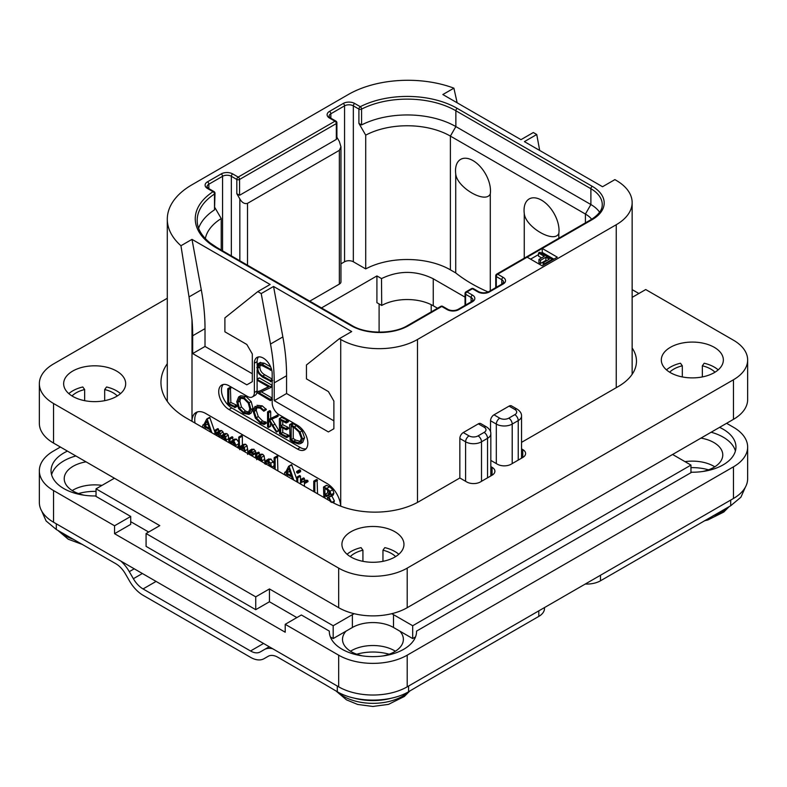<?xml version="1.0" encoding="UTF-8"?>
<svg xmlns="http://www.w3.org/2000/svg" width="787" height="787" viewBox="0 0 787 787"><rect width="100%" height="100%" fill="white"/><g stroke="black" fill="none" stroke-linecap="round" stroke-linejoin="round"><path stroke-width="1.18" d="M616.251 180.41L614.883 179.613L602.547 186.735L524.408 141.63L536.744 134.508L533.32 132.531L520.984 139.653L442.845 94.538L453.892 88.164A84.327 48.686 0 0 0 348.267 94.538L191.998 184.758A84.327 48.686 0 0 0 167.297 219.189A84.327 48.686 0 0 0 180.951 245.741L191.998 239.366L270.128 284.481L257.792 291.603L261.215 293.581L273.551 286.458L351.691 331.563L339.354 338.685L340.722 339.482A54.283 31.342 0 0 0 417.494 339.482L616.251 224.728A54.283 31.342 0 0 0 632.148 202.564A54.283 31.342 0 0 0 616.251 180.41M539.685 150.445L536.744 134.508M453.892 88.164L457.158 102.802M527.152 257.172L542.233 265.878L557.304 257.172L542.233 248.466L497.679 274.191A1.938 1.121 120 0 0 496.312 276.562L501.791 279.729A6.207 3.581 180 0 1 503.611 282.258L502.195 283.91L488.481 291.82C485.294 293.158 482.106 293.158 478.909 291.82L473.43 288.652A1.938 1.938 0 0 0 471.492 288.652L466.002 291.82A1.938 1.121 60 0 1 466.976 291.918A1.938 1.121 120 0 0 465.599 294.289L471.088 297.456A6.207 3.581 180 0 1 472.908 299.995L471.492 301.637L457.778 309.547C454.591 310.885 451.404 310.885 448.206 309.547L442.717 306.379A1.938 1.938 0 0 0 440.779 306.379L407.607 325.533C393.589 334.268 365.994 334.268 351.976 325.533L216.956 247.58L209.932 242.829C201.354 235.707 197.114 228.22 197.193 220.37A68.823 39.734 180 0 1 214.507 194.025A1.938 1.121 0 0 0 214.999 193.277A1.938 1.938 0 0 0 214.025 191.605L208.457 188.388L207.04 186.735A6.207 3.581 180 0 1 208.86 184.207L222.564 176.288A6.207 3.581 180 0 1 231.339 176.288L231.339 255.883M257.792 291.603L224.895 317.879L224.895 331.809L246.823 344.47L252.312 353.963L252.312 381.665L246.823 384.833L192.677 353.57L192.677 335.764A193.858 111.921 -120 0 0 191.998 319.561L189.028 296.915L201.295 289.842A193.858 111.921 60 0 1 205.014 328.641L205.014 346.447L252.312 373.756M201.295 289.842L191.998 239.366M192.677 353.57L205.014 346.447M339.354 338.685L306.458 364.971L306.458 378.891L328.386 391.562L333.875 401.055L333.875 428.758L328.386 431.925L274.24 400.662L274.24 382.856A193.858 111.921 -120 0 0 270.512 344.047L261.215 293.581M191.998 319.561L191.998 421.32A19.39 11.195 60 0 1 196.012 412.526A19.39 11.195 60 0 1 205.702 413.48L327.018 483.523A19.39 11.195 60 0 1 340.692 506.159M223.233 384.499A14.54 8.391 -120 0 0 222.662 396.382A14.54 8.391 -120 0 0 231.752 407.941L229.007 409.525A14.54 8.391 60 0 1 219.504 396.707A14.54 8.391 60 0 1 221.737 385.059A14.54 8.391 60 0 1 229.007 385.778L247.511 396.461A9.69 5.598 -120 0 0 252.361 396.943A9.69 5.598 -120 0 0 254.368 392.506L254.368 363.22A12.602 7.28 60 0 1 256.975 357.455A12.602 7.28 60 0 1 266.685 360.83A12.602 7.28 60 0 1 272.184 373.51L272.184 402.796A9.69 5.598 -120 0 0 279.041 414.67L297.545 425.354A14.54 8.391 60 0 1 307.048 438.162A14.54 8.391 60 0 1 304.815 449.81A14.54 8.391 60 0 1 297.545 449.092L300.29 447.508A14.54 8.391 -120 0 0 306.054 448.797M229.007 409.525L297.545 449.092M189.028 296.915L180.951 245.741M197.478 411.896A19.39 11.195 -120 0 0 194.999 423.052M229.037 442.707L228.309 435.142L226.892 433.598L224.679 433.676M223.803 434.827L223.085 432.033L221.708 430.597L219.858 430.519L215.825 433.607L215.825 430.873L215.028 430.223L214.792 434.483M218.57 431.266L218.57 429.289L217.773 428.64L214.792 430.499M218.57 436.657L218.993 433.224M223.783 439.667L224.206 436.244M214.792 431.827L209.736 417.395L206.666 419.176L203.607 425.216L202.83 425.187L202.505 427.39M205.102 428.885L205.791 427.518M238.579 442.038L236.434 439.136L234.546 439.156L230.227 442.353L229.755 438.448L229.204 438.595L229.204 442.796M232.972 440.061L232.499 436.864L229.204 438.595M237.31 447.478L238.579 445.304M247.856 452.427L247.088 445.806L245.623 444.232L243.744 444.34L241.107 445.855M245.121 451.984L244.344 447.39L242.878 445.816L241.009 445.914L243.744 444.34M242.347 445.147L242.347 436.155L241.511 435.486L238.776 437.07L238.579 448.216M242.347 450.39L242.878 446.878M251.535 455.693L255.263 453.843L255.991 452.368L253.926 449.2L251.407 449.505M264.894 461.851L264.117 455.811L262.651 454.247L260.772 454.148L256.641 457.434L256.641 454.483L255.608 453.981L255.608 458.044M259.376 454.955L259.002 452.309L255.608 453.981M259.376 460.218L259.897 456.873M274.102 463.415L270.954 459.037L268.387 459.175M273.502 468.373L274.102 467.37M277.89 470.911L277.457 456.096L274.102 457.788L274.102 468.718M296.729 479.175L291.652 464.684L288.573 466.465L285.514 472.505L284.737 472.475L284.412 474.679M287.009 476.174L287.708 474.807M297.85 473.272L300.585 471.688L300.585 470.488L299.503 469.869L296.758 471.452L296.758 472.623L297.85 473.272L297.85 472.072L297.299 471.502L296.542 471.905M300.496 483.956L300.496 476.224L299.955 475.623L296.729 477.443L296.729 481.782M304.382 482.874L308.081 481.408L307.658 480.336L305.228 480.168L301.726 482.411L301.726 480.218L300.693 479.765L300.693 484.074M304.461 480.611L304.067 478.063L300.693 479.765M304.461 486.248L304.461 482.893M317.555 493.803L317.092 479.578L313.747 481.29L313.747 491.609M333.727 503.06L334.396 500.906L331.622 495.544M331.661 502.49L328.877 497.128L333.186 495.082L333.885 493.183L332.783 489.691L329.596 486.769L326.762 485.422L323.496 487.133L323.86 497.443M226.292 441.123L225.574 436.726L224.157 435.181L222.278 435.073L221.049 436.549L220.35 433.617L218.963 432.181L217.114 432.102M221.275 438.221L222.839 436.087L223.98 436.087L225.269 440.523M223.783 437.159L221.609 438.418M216.051 435.211L217.615 433.086L218.776 433.086L220.006 437.493M218.57 434.149L216.395 435.398M218.166 428.738L215.422 430.322M203.597 428.02L204.256 426.711L209.755 429.584L210.601 432.063M203.961 424.527L202.83 425.187M210.011 417.749L206.666 419.176M211.841 432.771L207.266 419.333M209.342 428.266L204.65 425.826L207.001 421.183L209.342 428.266M208.142 424.626L207.394 424.242L204.65 425.826M207.394 424.242L207.768 423.504M235.893 446.662L236.021 445.285L233.7 440.72L231.801 440.74M230.561 443.583L232.214 441.792L233.641 441.743L234.811 446.032M232.972 444.97L233.513 441.674M232.972 442.53L230.857 443.75M239.602 449.652L240.979 447.37L242.701 446.76L243.714 447.98L244.088 451.394M242.239 446.642L241.648 446.829M242.347 448.069L240.34 449.229M241.894 435.545L238.776 437.07M241.009 445.914L239.602 447.518L239.15 437.129M252.519 455.427L253.247 453.942L252.765 452.299L251.181 450.784L248.662 451.089L247.571 454.404M251.919 449.092L248.662 451.089M250.364 451.6L249.518 452.082L251.142 451.797L252.204 453.43L251.269 454.591L248.702 454.05L249.932 451.738M252.066 452.761L251.515 452.053M251.446 452.466L248.702 454.05M262.15 461.821L261.382 457.395L259.907 455.821L258.028 455.732M256.641 459.687L257.91 457.355L259.73 456.775L261.127 461.231M259.198 456.617L258.569 456.794M259.376 458.103L257.546 459.165M271.623 467.291L270.698 463.277L268.21 460.621L265.642 460.759L264.56 463.779M268.78 458.89L265.642 460.759M265.622 464.35L266.38 461.9L268.2 461.644L270.58 466.681M269.016 465.845L268.446 461.792M275.145 469.327L275.145 458.3L274.102 457.788M277.457 456.096L274.712 457.68M285.504 475.309L286.163 474L291.662 476.873L292.518 479.352M285.868 471.816L284.737 472.475M291.918 465.038L288.573 466.465M293.748 480.06L289.173 466.622M291.249 475.555L286.566 473.115L288.908 468.472L291.249 475.555M290.049 471.915L289.301 471.531L286.566 473.115M289.301 471.531L289.675 470.793M297.752 482.372L297.752 477.807L296.729 477.443M305.002 483.139L304.923 481.919L302.483 481.752M314.81 492.219L314.81 481.86L313.747 481.29M333.186 495.082L330.442 496.666L331.14 494.767L330.038 491.265L326.851 488.353L323.496 487.133M330.028 494.108L328.809 495.958L324.923 494.452L324.923 488.442L328.602 490.872L330.028 494.108M324.923 498.063L324.923 495.564L326.821 496.577L329.153 498.594L330.501 501.87M330.028 494.138L327.667 492.869L327.667 489.986M327.667 492.869L324.923 494.452M327.667 499.647L327.667 497.138M478.348 423.849A4.85 2.794 -60 0 1 480.778 423.613L486.533 426.928A4.85 2.794 -60 0 0 484.113 427.174L478.348 423.849L463.277 432.555L469.032 435.88A6.394 3.689 0 0 0 478.073 435.88L484.113 432.397A4.85 2.794 60 0 1 487.537 438.329A11.244 6.493 0 0 0 490.832 433.745C490.94 431.197 489.504 428.925 486.533 426.928M490.832 466.583L492.062 467.301A9.69 5.598 180 0 1 494.895 471.256A9.69 5.598 180 0 1 492.062 475.21L480.404 481.939A9.69 5.598 180 0 1 466.701 481.939L459.844 477.984L459.844 438.487A4.85 2.794 -60 0 1 463.277 432.555M509.061 406.122A4.85 2.794 -60 0 1 511.481 405.876L517.236 409.201A4.85 2.794 -60 0 0 514.816 409.447L509.061 406.122L493.98 414.828L499.735 418.153A4.85 2.794 120 0 0 496.312 424.085L496.312 463.582M490.547 431.788L490.547 420.76A4.85 2.794 -60 0 1 493.98 414.828M382.915 655.955A30.437 17.57 0 0 0 403.377 639.349A30.437 17.57 0 0 0 399.855 631.154L412.693 638.562L412.693 625.744L690.956 465.087L672.59 454.473M412.693 625.744L393.5 614.657A29.08 16.793 0 0 0 391.71 613.712M354.17 613.712A29.08 16.793 0 0 0 352.379 614.657L352.379 627.485L333.186 638.562L333.186 625.744L352.379 614.657M96.044 496.42L96.044 488.825L159.781 525.627L146.077 533.537L255.736 596.851L269.439 588.942L333.186 625.744M96.044 488.825L114.41 478.221M75.867 455.968A43.619 25.184 0 0 0 51.588 474.738M735.412 451A43.619 25.184 0 0 0 711.133 432.23M67.446 451.108A43.619 25.184 180 0 0 51.047 470.783A43.619 25.184 180 0 0 95.237 495.958L130.721 516.449L130.721 524.358L114.548 533.694L285.209 632.227L285.209 624.317L338.666 655.178A48.469 27.978 0 0 0 407.204 655.178L733.454 466.829A48.469 27.978 0 0 0 747.65 447.036A48.469 27.978 0 0 0 733.454 427.252L726.598 423.298M86.039 461.841A30.437 17.57 0 0 0 64.229 478.693A30.437 17.57 0 0 0 73.152 491.118A30.437 17.57 0 0 0 84.691 495.298M130.721 521.673L148.674 532.042M146.077 533.537L146.077 546.365L255.736 609.679L269.439 601.76L296.856 617.588M330.373 636.939L333.186 638.562M346.024 631.154A30.437 17.57 0 0 0 342.502 639.349A30.437 17.57 0 0 0 351.415 651.774A30.437 17.57 0 0 0 362.955 655.955M412.693 638.562L415.506 636.939M702.309 471.551A30.437 17.57 0 0 0 722.771 454.955A30.437 17.57 0 0 0 713.848 442.53A30.437 17.57 0 0 0 700.961 438.103M130.721 516.449L114.548 525.785L114.548 533.694M60.402 447.036L53.546 451A48.469 27.978 0 0 0 39.35 470.783A48.469 27.978 0 0 0 53.546 490.567L114.548 525.785M53.546 490.567L53.546 522.224L338.666 686.835A48.469 27.978 180 0 0 407.204 686.835L733.454 498.486A48.469 27.978 180 0 0 747.65 478.693L747.65 447.036M416.549 631.764L416.549 631.105A43.619 25.184 180 0 1 416.559 631.44A43.619 25.184 180 0 1 372.94 656.624A43.619 25.184 180 0 1 329.32 631.44A43.619 25.184 180 0 1 329.32 631.105L301.382 614.981L285.209 624.317M719.554 427.361A43.619 25.184 180 0 1 735.953 447.036A43.619 25.184 180 0 1 691.763 472.22L416.549 631.105M53.546 522.224A48.469 27.978 180 0 1 39.35 502.44L39.35 470.783M395.379 651.223A30.437 17.57 0 0 0 394.464 650.672A30.437 17.57 0 0 0 350.5 651.223M714.773 466.829A30.437 17.57 0 0 0 713.848 466.268A30.437 17.57 0 0 0 684.995 461.644M102.005 485.382A30.437 17.57 0 0 0 72.227 490.567M269.233 646.747L264.294 649.6A27.142 15.671 -120 0 1 272.784 648.803M325.454 684.749L277.86 657.273A19.39 11.195 60 0 0 268.17 656.309L264.098 658.66A27.142 15.671 -120 0 1 250.532 657.322L143.057 595.267A27.142 15.671 -120 0 1 129.481 580.944L125.418 573.89A19.39 11.195 60 0 0 115.719 563.659L56.29 529.494L46.108 520.974L41.662 510.979M420.435 684.749L408.581 691.734C390.027 702.889 355.852 702.889 337.298 691.734L325.444 684.749M120.805 561.052A27.142 15.671 -120 0 1 129.294 571.657L133.367 578.711A19.39 11.195 60 0 0 143.057 588.942L250.532 650.987A19.39 11.195 60 0 0 260.222 651.951L264.294 649.6M420.425 684.749L538.8 616.398L538.8 610.86M544.486 607.584L544.486 608.489A19.39 11.195 180 0 1 538.8 616.398M600.491 575.248L600.491 580.786A19.39 11.195 180 0 1 585.272 584.033M600.491 580.786L730.71 505.746L730.71 500.06M268.19 656.299L264.098 658.66M745.338 487.232L740.892 497.227L730.71 505.746M321.49 307.933L376.914 275.932L381.508 278.588L381.715 305.454L376.914 302.68L376.914 275.932M465.038 297.132L433.253 278.775L433.253 305.769A36.832 21.269 0 0 0 381.715 305.454M433.253 305.769L437.552 308.248M239.563 195.284L336.334 139.407L336.334 123.579L239.563 179.456A1.938 1.121 180 0 1 236.818 179.456A1.938 1.121 120 0 1 238.186 177.085L334.967 121.208L329.487 118.04A8.145 4.702 180 0 1 329.487 111.4L343.191 103.481A8.145 4.702 180 0 1 354.711 103.481L360.279 106.698A70.761 40.855 180 0 1 457.237 108.39L592.267 186.342A40.708 23.502 180 0 1 592.267 219.583A1.938 1.121 -120 0 0 591.293 219.484L496.715 274.092A1.938 1.121 60 0 1 497.679 274.191L503.159 277.358A8.145 4.702 180 0 1 503.159 283.999L489.455 291.918A8.145 4.702 180 0 1 477.945 291.918L472.456 288.75L466.976 291.918L472.456 295.086A8.145 4.702 180 0 1 472.456 301.736L458.752 309.645A8.145 4.702 180 0 1 447.232 309.645L441.753 306.477L408.581 325.631A40.708 23.502 180 0 1 351.002 325.631L215.982 247.679A70.761 40.855 180 0 1 213.061 191.694L207.483 188.477A8.145 4.702 180 0 1 207.483 181.827L221.196 173.917A8.145 4.702 180 0 1 232.706 173.917L238.186 177.085A1.938 1.121 60 0 1 239.563 179.456L239.563 195.284L236.818 193.7L239.838 198.924C242.022 202.692 244.58 204.167 247.511 203.361L339.354 150.337L340.948 146.815L340.948 281.864A5.43 3.138 180 0 1 339.354 284.087L309.763 301.165M488.186 291.977A155.088 89.541 180 0 1 455.722 272.922L450.39 269.843A61.061 35.258 0 0 0 365.709 268.908L353.333 261.766A6.207 3.581 0 0 0 344.558 261.766L340.948 263.852M433.253 278.775C416.097 270.354 398.852 270.285 381.508 278.588M335.941 121.109A1.938 1.121 -60 0 0 334.967 121.208A1.938 1.121 -120 0 1 336.334 123.579A1.938 1.121 0 0 0 336.905 122.792A1.938 1.938 0 0 0 335.941 121.109L330.451 117.952L329.035 116.299A6.207 3.581 180 0 1 330.855 113.771L344.558 105.852A6.207 3.581 180 0 1 353.333 105.852L358.911 109.078L358.911 123.392L365.709 135.157L365.709 268.908M358.911 123.392L361.567 124.946L361.567 109.118A1.938 1.053 62.9 0 0 360.279 106.698A1.938 1.121 120 0 0 358.911 109.078A1.938 1.121 180 0 0 361.567 109.118A68.823 39.734 180 0 1 455.87 110.76L590.889 188.713A38.77 22.38 180 0 1 602.252 204.541C602.203 206.617 602.508 212.244 591.293 219.484M496.715 274.092A1.938 1.938 0 0 0 495.741 275.775A1.938 1.121 0 0 0 496.312 276.562L496.312 287.304M471.492 288.652A1.938 1.121 -120 0 1 472.456 288.75A1.938 1.121 -60 0 1 473.43 288.652M466.002 291.82A1.938 1.938 0 0 0 465.038 293.502A1.938 1.121 0 0 0 465.599 294.289L465.599 305.031M440.779 306.379A1.938 1.121 -120 0 1 441.753 306.477A1.938 1.121 -60 0 1 442.717 306.379M198.619 228.171A68.823 39.734 180 0 1 214.507 209.854L214.507 194.025A1.938 1.18 -123.1 0 0 213.061 191.694A1.938 1.121 -60 0 1 214.025 191.605M214.999 207.788L221.226 218.57L221.226 250.05M205.328 238.628A61.061 35.258 180 0 1 221.226 218.57M214.999 193.277L214.507 209.854M361.567 124.946A68.823 39.734 180 0 1 455.87 126.589L590.889 204.541A38.77 22.38 180 0 1 599.615 212.264M365.709 135.157A61.061 35.258 180 0 1 450.39 136.092L585.41 214.044A31.018 17.904 180 0 1 591.686 219.258M524.26 258.185L524.26 213.464A24.731 14.274 60 0 1 524.053 210.277A24.731 14.274 60 0 1 541.545 200.183A24.731 14.274 60 0 1 559.036 230.473A24.731 14.274 60 0 1 558.829 233.414C554.442 243.901 525.421 227.148 524.26 213.464M490.291 193.848C485.894 204.335 456.863 187.542 455.722 173.888A24.731 14.274 -120 0 1 455.516 170.71A24.731 14.274 -120 0 1 473.007 160.607A24.731 14.274 -120 0 1 490.498 190.897A24.731 14.274 -120 0 1 490.291 193.848L490.291 290.777M455.722 173.888L455.722 272.922M558.829 238.225L558.829 233.414M336.905 137.233L339.354 141.473L340.948 146.815M336.905 122.792L336.905 138.158L336.334 139.407M592.267 219.583L542.233 248.466L542.233 252.43L541.131 253.06M538.524 254.565L530.576 259.149M553.881 259.149L542.233 252.43M552.1 260.182L552.1 259.385L539.764 252.263L538.524 252.981L538.524 256.149L541.564 257.9M538.524 252.981L544.309 256.316L538.957 259.405L538.957 262.563L540.531 263.478L545.883 260.389L546.552 260.772M544.702 264.452L544.702 263.665L552.1 259.385M543.119 265.367L543.119 262.75L544.702 263.665M545.883 260.389L545.883 257.221L549.287 259.189L543.119 262.75M540.531 263.478L540.531 260.31L545.883 257.221M538.957 259.405L540.531 260.31M399.855 631.154L393.5 627.485A29.08 16.793 0 0 0 352.379 627.485M269.439 601.76L269.439 588.942M255.736 596.851L255.736 609.679M690.956 472.682L690.956 465.087M329.32 631.764L329.32 631.105M270.512 344.047L282.858 336.925L273.551 286.458M282.858 336.925A193.858 111.921 60 0 1 286.576 375.733L286.576 393.539L333.875 420.838M274.24 400.662L286.576 393.539M257.103 379.973L257.103 390.923A9.69 5.598 60 0 1 257.005 392.221M256.887 392.782A9.69 5.598 60 0 1 255.096 395.359L252.361 396.943M258.5 356.924A12.602 7.28 -120 0 0 257.103 361.646L257.103 365.306M257.103 369.841L257.103 379.137M231.752 407.941L300.29 447.508M272.184 379.088L264.816 374.838C261.53 372.93 259.887 370.293 259.887 366.909L260.192 364.863M270.659 366.88L264.294 363.2L259.995 362.679M272.184 398.084L261.353 391.828M272.184 385.335L259.464 377.986L257.024 379.423L257.487 380.446L268.701 386.929L256.808 392.506L270.246 400.563L270.167 399.294L259.041 392.87L270.6 387.637L270.512 386.742L257.024 379.423M268.456 386.781L256.808 392.506M234.605 407.577L237.084 406.24L236.69 405.197L230.857 402.462L230.404 387.578L227.738 388.896L227.777 404.075L235.028 407.42L234.634 406.377L228.801 403.652L228.801 389.467L227.738 388.896M248.908 414.365L250.955 409.515L249.105 402.767L243.891 397.602L238.658 396.953L236.749 401.754L238.589 408.542L243.37 413.352L248.908 414.365L251.132 413.086L253.011 408.325L251.161 401.586L245.947 396.422L240.714 395.763L238.815 396.855M238.658 396.953L240.714 395.763M264.019 424.468L263.822 423.131L260.566 422.157L256.208 417.769L254.162 411.493L255.883 407.617L260.251 408.168L263.802 411.207L266.38 409.614L264.324 410.804L260.251 407.076L255.057 406.407L253.02 410.834L255.382 418.104L260.566 423.278L264.019 424.468L266.075 423.278L266.272 422.393L262.622 420.976L258.264 416.579L256.218 410.302L257.005 407.263M266.38 409.614L262.307 405.885L256.955 405.305M278.972 430.725L276.916 431.906L269.744 420.189L278.027 416.254L277.781 415.074L268.633 419.412L268.633 412.762L267.56 412.083L267.56 426.711L268.633 427.193L268.633 419.983L276.394 432.132L278.972 430.725L271.8 418.999M270.689 418.222L270.689 411.571L270.128 410.725L267.56 412.083M268.121 427.4L270.689 426.003L270.177 426.21L270.689 423.18M282.749 432.447L280.693 433.627L280.693 427.075L286.124 429.692L288.613 428.443L288.199 427.42L282.749 424.744L280.693 425.934L280.693 420.228L286.006 422.934L288.495 421.557L288.012 420.553L281.756 417.425L279.355 418.763L279.533 433.726L286.498 437.533L288.967 436.146L288.622 435.191L282.749 432.447L282.749 428.069M282.749 424.744L282.749 421.271M300.654 443.534L302.71 442.343L304.549 437.779L302.119 430.863L296.522 425.688L292.872 423.426L289.626 424.655L290.118 440.012L293.787 442.461L298.785 443.996L300.654 443.534L302.493 438.959L300.063 432.053L294.466 426.879L290.816 424.606L289.547 424.97M290.118 424.754L292.174 423.563M260.576 362.345L258.52 363.535L256.867 367.431L258.736 373.628L262.563 377.14L270.777 381.321L270.364 380.406L262.76 376.029C259.513 374.159 257.87 371.523 257.831 368.1L258.913 365.06L262.543 365.798L270.62 369.89L270.246 369.014L262.238 364.391L258.215 363.673L260.271 362.492M270.305 370.274L271.554 369.349M272.184 379.973L270.669 380.849M272.184 380.505L270.433 381.685M272.184 386.515L270.817 387.302M272.184 386.722L270.6 387.637M270.246 400.563L272.184 399.275M230.857 402.462L228.801 403.652M236.434 405.069L234.378 406.249M239.71 398.074L243.891 398.724L248.289 403.111L249.813 408.866L248.121 413.096L243.449 412.28L239.405 408.168L237.871 402.324L239.592 398.143M249.066 412.211L245.505 411.089L241.461 406.977L239.927 401.134L240.743 397.789M266.272 422.393L264.216 423.583M277.781 415.074L268.633 419.412M278.136 415.497L276.08 416.687L275.725 416.264M275.971 417.435L276.08 416.687M278.027 416.254L276.237 417.287M286.498 437.533L286.566 436.382L280.693 433.627M287.727 420.406L285.671 421.596L279.355 418.763M288.012 420.553L285.671 421.596M288.347 420.976L286.291 422.166L285.956 421.743M286.006 422.934L286.291 422.166M286.124 429.692L286.143 428.6L280.693 425.934M288.317 435.044L286.261 436.234M292.872 423.426L290.816 424.606M293.177 423.662L291.121 424.842M293.246 424.036L291.19 425.216M301.362 438.379L299.768 442.304L298.312 442.707L293.571 441.261L291.18 439.648L291.18 426.22L294.574 427.99L298.922 431.925L301.362 438.379M300.634 441.497L295.627 440.081L293.236 438.457L293.236 427.243M293.236 438.457L291.18 439.648M747.65 359.984L747.65 399.55A48.469 27.978 180 0 1 733.454 419.343L407.204 607.692A48.469 27.978 180 0 1 338.666 607.692L53.546 443.081A48.469 27.978 180 0 1 39.35 423.298L39.35 383.722A48.469 27.978 0 0 0 53.546 403.505L338.666 568.125A48.469 27.978 0 0 0 407.204 568.125L733.454 379.767A48.469 27.978 0 0 0 747.65 359.984A48.469 27.978 0 0 0 733.454 340.2L645.724 289.547L632.148 297.378M459.844 477.984L418.861 501.644A62.035 35.818 180 0 1 331.13 501.644L186.509 418.153A87.239 50.368 180 0 1 160.961 382.541A87.239 50.368 180 0 1 167.297 363.692M521.535 448.856L522.765 449.574A9.69 5.598 180 0 1 525.608 453.528A9.69 5.598 180 0 1 522.765 457.483L511.117 464.212A9.69 5.598 180 0 1 497.404 464.212L490.832 460.415M632.148 348.031A62.035 35.818 180 0 1 636.476 361.164A62.035 35.818 180 0 1 618.307 386.496L521.535 442.363M167.297 298.263L53.546 363.938A48.469 27.978 0 0 0 39.35 383.722M670.396 347.323A31.018 17.904 180 0 1 704.198 343.437A31.018 17.904 180 0 1 723.351 359.984A31.018 17.904 180 0 1 714.262 372.644A31.018 17.904 180 0 1 680.46 376.53A31.018 17.904 180 0 1 661.316 359.984A31.018 17.904 180 0 1 670.396 347.323M72.738 371.061A31.018 17.904 180 0 1 106.54 367.175A31.018 17.904 180 0 1 125.684 383.722A31.018 17.904 180 0 1 116.604 396.382A31.018 17.904 180 0 1 82.802 400.268A31.018 17.904 180 0 1 63.649 383.722A31.018 17.904 180 0 1 72.738 371.061M351.002 531.717A31.018 17.904 180 0 1 384.804 527.841A31.018 17.904 180 0 1 403.957 544.378A31.018 17.904 180 0 1 394.867 557.048A31.018 17.904 180 0 1 361.066 560.924A31.018 17.904 180 0 1 341.922 544.378A31.018 17.904 180 0 1 351.002 531.717M632.148 289.626L638.867 293.502M666.481 369.87A31.018 17.904 180 0 1 670.396 367.106A31.018 17.904 180 0 1 680.46 363.22L682.319 365.807L682.319 376.934M714.99 372.212A26.168 15.11 180 0 0 702.348 365.807L704.198 363.22A31.018 17.904 180 0 1 718.187 369.87M669.668 372.212A26.168 15.11 180 0 1 682.319 365.807M702.348 365.807L702.348 376.934M68.813 393.618A31.018 17.904 180 0 1 72.738 390.844A31.018 17.904 180 0 1 82.802 386.968L84.652 389.545L84.652 400.672M117.332 395.95A26.168 15.11 180 0 0 104.681 389.545L106.54 386.968A31.018 17.904 180 0 1 120.519 393.618M72.011 395.95A26.168 15.11 180 0 1 84.652 389.545M104.681 389.545L104.681 400.672M347.087 554.274A31.018 17.904 180 0 1 351.002 551.5A31.018 17.904 180 0 1 361.066 547.624L362.925 550.211L362.925 561.328M395.595 556.606A26.168 15.11 180 0 0 382.954 550.211L384.804 547.624A31.018 17.904 180 0 1 398.793 554.274M350.274 556.606A26.168 15.11 180 0 1 362.925 550.211M382.954 550.211L382.954 561.328M192.677 335.764L205.014 328.641M340.722 339.482L340.722 506.179M226.892 433.598L224.157 435.181M228.309 435.142L225.574 436.726M229.037 438.457L226.292 440.041M218.57 429.289L215.825 430.873M221.708 430.597L218.963 432.181M223.085 432.033L220.35 433.617M236.434 439.136L233.7 440.72M238.579 443.809L236.021 445.285M232.972 437.493L230.227 439.077M247.856 449.2L245.121 450.784M242.347 436.155L239.602 437.739M245.623 444.232L242.878 445.816M247.088 445.806L244.344 447.39M253.926 449.2L251.181 450.784M255.5 450.715L252.765 452.299M255.991 452.368L253.247 453.942M264.894 459.155L262.15 460.739M259.376 452.899L256.641 454.483M262.651 454.247L259.907 455.821M264.117 455.811L261.382 457.395M273.443 461.694L270.698 463.277M274.102 465.766L271.623 467.193M270.954 459.037L268.21 460.621M268.367 462.766L266.075 464.084M277.89 456.716L275.145 458.3M300.585 470.488L297.85 472.072M300.585 471.688L297.899 473.243M300.034 469.918L297.299 471.502M300.496 476.224L297.752 477.807M307.658 480.336L304.923 481.919M304.461 478.644L301.726 480.218M317.555 480.277L314.81 481.86M334.396 500.906L332.144 502.214M329.596 486.769L326.851 488.353M332.783 489.691L330.038 491.265M333.885 493.183L331.14 494.767M329.527 493.882L326.782 495.466M417.494 339.482L417.494 502.411M616.251 224.728L616.251 387.676M484.113 432.397A6.394 3.689 0 0 0 484.113 427.174M478.073 435.88A4.85 2.794 60 0 1 481.506 441.812L487.537 438.329L487.537 477.827M499.735 418.153A6.394 3.689 0 0 0 508.786 418.153A4.85 2.794 60 0 1 512.209 424.085L512.209 463.582M490.547 420.76L496.312 424.085A11.244 6.493 0 0 0 512.209 424.085L518.239 420.602L518.239 460.1M459.844 438.487L465.599 441.812A11.244 6.493 0 0 0 481.506 441.812L481.506 481.31M508.786 418.153L514.816 414.67A6.394 3.689 0 0 0 514.816 409.447M469.032 435.88A4.85 2.794 120 0 0 465.599 441.812L465.599 481.31M338.666 655.178L338.666 686.835M407.204 655.178L407.204 686.835M733.454 466.829L733.454 498.486M56.29 529.494L56.29 523.808M337.298 691.734L337.298 686.048M129.294 571.657L134.223 568.804M250.532 650.987L263.547 643.471M143.057 588.942L156.082 581.416M133.367 578.711L142.368 573.507M78.464 493.567A36.399 21.013 180 0 1 96.044 491.383M73.781 539.449A41.711 24.082 180 0 1 65.173 535.632A41.711 24.082 180 0 1 58.927 531.018M392.3 697.951A43.6 25.174 180 0 1 353.579 697.951M408.679 691.675A41.711 24.082 180 0 1 343.447 696.288A41.711 24.082 180 0 1 337.2 691.675M408.581 691.734L408.581 686.048M690.956 467.645A36.399 21.013 180 0 1 708.536 469.829M728.073 507.271A41.711 24.082 180 0 1 713.219 515.701M356.737 654.223A36.399 21.013 180 0 1 389.142 654.223M431.197 311.918L431.197 304.667M379.108 332.153L379.108 303.949M232.706 173.917A1.938 1.121 120 0 0 231.339 176.288L236.818 179.456L236.818 193.7M239.838 198.924L239.838 260.792M329.487 118.04A1.938 1.121 -60 0 1 330.451 117.952M329.487 111.4A1.938 1.121 60 0 1 330.855 113.771L330.855 118.178M343.191 103.481A1.938 1.121 60 0 1 344.558 105.852L344.558 261.766M354.711 103.481A1.938 1.121 120 0 0 353.333 105.852L353.333 261.766M457.237 108.39A1.938 1.121 120 0 0 455.87 110.76L455.87 126.589L450.39 136.092L450.39 269.843M592.267 186.342A1.938 1.121 120 0 0 590.889 188.713L590.889 204.541L585.41 214.044L585.41 222.888M503.159 277.358A1.938 1.121 120 0 0 501.791 279.729L501.791 284.796M503.159 283.999A1.938 1.121 -120 0 0 502.195 283.91M489.455 291.918A1.938 1.121 -120 0 0 488.481 291.82M477.945 291.918A1.938 1.121 -60 0 1 478.909 291.82M472.456 295.086A1.938 1.121 120 0 0 471.088 297.456L471.088 302.523M472.456 301.736A1.938 1.121 -120 0 0 471.492 301.637M458.752 309.645A1.938 1.121 -120 0 0 457.778 309.547M447.232 309.645A1.938 1.121 -60 0 1 448.206 309.547M408.581 325.631A1.938 1.121 -120 0 0 407.607 325.533M351.002 325.631A1.938 1.121 -60 0 1 351.976 325.533M215.982 247.679A1.938 1.121 -60 0 1 216.956 247.58M207.483 188.477A1.938 1.121 -60 0 1 208.457 188.388M207.483 181.827A1.938 1.121 60 0 1 208.86 184.207L208.86 188.614M221.196 173.917A1.938 1.121 60 0 1 222.564 176.288L222.564 250.817M339.354 284.087L339.354 150.337M247.511 203.361L247.511 265.229M393.5 614.657L393.5 627.485M514.816 414.67A4.85 2.794 60 0 1 518.239 420.602A11.244 6.493 0 0 0 521.535 416.018L521.535 458.191M274.24 382.856L286.576 375.733M257.103 390.923L254.368 392.506M254.368 363.22L257.103 361.646M264.294 363.2L262.238 364.391M271.259 368.424L270.246 369.014M259.887 366.909L257.831 368.1M264.816 374.838L262.76 376.029M272.184 379.354L270.364 380.406M272.184 385.778L270.512 386.742M272.184 398.124L270.167 399.294M236.69 405.197L234.634 406.377M230.857 388.276L228.801 389.467M251.161 401.586L249.105 402.767M253.011 408.325L250.955 409.515M245.947 396.422L243.891 397.602M245.505 411.089L243.449 412.28M241.461 406.977L239.405 408.168M239.927 401.134L237.871 402.324M262.307 405.885L260.251 407.076M265.996 408.896L263.94 410.086M256.218 410.302L254.162 411.493M258.264 416.579L256.208 417.769M262.622 420.976L260.566 422.157M265.317 421.871L263.261 423.062M265.878 421.95L263.822 423.131M278.844 430.194L276.788 431.374M270.689 411.571L268.633 412.762M277.299 415.133L275.243 416.313M275.076 424.045L273.02 425.226M288.622 435.191L286.566 436.382M287.373 420.248L285.317 421.438M287.963 427.302L285.907 428.482M288.199 427.42L286.143 428.6M288.465 435.113L286.409 436.303M302.119 430.863L300.063 432.053M304.549 437.779L302.493 438.959M296.522 425.688L294.466 426.879M300.368 441.517L298.312 442.707M295.627 440.081L293.571 441.261M733.454 419.343L733.454 379.767M522.765 457.483L522.765 449.574M492.062 475.21L492.062 467.301M53.546 443.081L53.546 403.505M338.666 607.692L338.666 568.125M407.204 607.692L407.204 568.125M167.297 219.189L167.297 401.38M222.278 435.073L225.013 433.489M214.91 430.263L217.655 428.679M202.908 424.97L204.079 424.291M206.814 418.959L209.558 417.385M229.302 438.339L232.047 436.755M255.706 453.755L258.441 452.171M274.191 457.621L276.935 456.037M284.815 472.259L285.986 471.58M288.721 466.248L291.465 464.674M297.87 473.262L300.614 471.679M296.738 471.462L299.483 469.878M296.837 477.178L299.581 475.594M305.258 483.198L308.002 481.614M300.791 479.519L303.536 477.935M313.846 481.044L316.59 479.46M323.585 486.966L326.32 485.392M490.832 433.745L490.832 475.919M82.674 544.584L68.213 539.193L57.884 530.418M409.722 691.075L404.37 696.456L388.493 704.375L372.772 706.46L357.662 704.454L346.477 699.85L336.147 691.075M729.116 506.671L723.765 512.052L707.887 519.971L704.326 520.837M465.038 305.356L465.038 293.502M495.741 287.629L495.741 275.775M521.535 416.018C521.643 413.47 520.207 411.198 517.236 409.201M632.148 202.564L632.148 374.307M270.502 370.303L271.643 369.644M270.659 381.715L272.715 380.524M256.975 392.241L259.031 391.05M257.133 379.127L259.189 377.937M270.453 400.593L272.509 399.412M234.939 407.627L236.995 406.446M227.837 388.65L229.893 387.46M264.245 424.419L266.301 423.239M268.524 427.489L270.58 426.298M267.659 411.827L269.715 410.637M276.139 417.356L278.195 416.175M286.812 437.572L288.868 436.392M279.434 418.566L281.49 417.376M286.34 422.993L288.396 421.802M286.498 429.761L288.554 428.581M289.606 424.665L291.662 423.475M290.226 424.547L292.282 423.367"/></g></svg>
